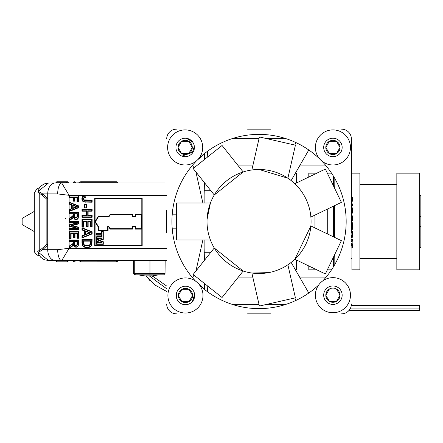 <?xml version="1.0" encoding="UTF-8"?>
<svg xmlns="http://www.w3.org/2000/svg" width="443" height="443" viewBox="0 0 443 443"><rect width="100%" height="100%" fill="white"/><g stroke="black" fill="none" stroke-linecap="round" stroke-linejoin="round"><path stroke-width="0.66" d="M133.609 183.009L61.738 183.009A10.898 4.037 90 0 0 57.695 193.907L69.108 195.324L61.738 183.009L48.503 183.009L38.065 191.492L37.948 192.34L41.78 194.887L46.869 199.261L46.869 244.337A1.229 0.676 -137.2 0 1 47.722 245.156L47.722 193.907L57.695 193.907M165.161 183.009L118.059 183.009L116.742 181.78L118.059 182.704L81.119 182.704L81.091 181.78L80.648 181.78L116.742 181.78M166.695 248.274L69.108 248.274L57.695 249.686A10.898 4.037 90 0 0 61.738 260.584L69.108 248.274L69.108 195.324L166.695 195.324M46.869 244.337L41.786 248.706A1.229 0.759 -126.3 0 1 42.644 249.686L47.722 245.156L47.722 249.686L42.644 249.686L40.086 251.331A1.229 0.831 -124.8 0 0 39.239 250.472L37.716 251.336L38.176 252.095L40.086 251.331M41.786 248.706L39.239 250.472L39.239 193.126A1.229 0.831 124.8 0 0 40.086 192.268L38.065 191.492M46.869 199.261A1.229 0.676 137.2 0 0 47.722 198.442L42.633 193.907L40.086 192.268M41.78 194.887A1.229 0.759 126.3 0 0 42.633 193.907L47.722 193.907A10.898 7.57 90 0 1 55.292 183.009M37.716 251.336L39.172 255.589L38.153 252.017M37.948 192.34L39.239 188.109M34.316 250.677L34.316 231.595L22.15 224.568L22.15 218.416L34.316 211.389L34.316 192.926L34.316 250.677L34.526 252.106L37.146 255.129L39.172 255.6M39.2 255.29L40.822 257.377L44.234 259.681L48.614 260.584L38.176 252.095M48.614 260.584L133.609 260.584L79.33 260.894L80.648 261.813L116.742 261.813L118.059 260.894L116.299 261.813L116.271 260.584L57.872 260.584M48.503 183.009L44.051 183.945L40.529 186.398L38.956 188.524M166.695 260.584L165.029 260.584L166.695 260.584M122.606 260.584L133.62 260.584L133.62 273.608L149.972 273.608L149.972 260.274M55.829 260.894L55.829 260.584L68.377 260.584L68.377 260.894L55.829 260.894L56.754 261.813L62.358 261.813M63.521 260.584L56.039 260.584L56.964 261.813L67.458 261.813L68.377 260.894L67.458 261.813L56.964 261.813L56.039 260.894M68.1 260.584L68.587 260.584L68.1 260.894M116.271 260.584L79.33 260.584L79.33 260.894L80.648 261.813L116.293 261.791M133.62 273.608L134.877 274.843L163.772 274.843L165.029 273.608L165.161 260.584L133.609 260.584M75.487 260.584L75.487 260.894L73.023 260.894L73.948 261.813L74.562 261.813L75.487 260.894L74.562 261.813L73.948 261.813L73.023 260.584M81.097 261.813L116.299 261.813L116.271 260.894M67.247 261.813L68.587 260.894M57.031 261.813L56.754 261.813M62.596 261.813L67.458 261.813M67.214 261.813L62.253 261.813M116.299 261.813L116.742 261.813M80.648 261.813L79.33 260.894M165.029 273.608L149.972 273.608L149.922 274.843M138.498 274.843A42.982 42.982 0 0 0 146.29 275.95L150.133 280.917M146.24 275.862L152.176 275.812L166.695 286.067M419.621 305.598L351.266 305.598L419.621 305.598L419.621 310.526L348.923 310.526M135.469 274.843L134.268 273.608L134.268 260.584M73.759 200.817L73.759 197.091L69.966 197.091L69.966 196.027L78.156 196.027L78.156 201.404L77.016 201.775L77.016 197.462L77.016 201.775L78.522 201.775L78.522 195.656L69.595 195.656L69.595 197.462L73.388 197.462L73.388 201.188L74.9 201.188L74.9 197.462L74.9 201.188L74.529 200.817L73.388 201.188M78.156 228.566L78.156 229.502L69.966 229.502L69.966 228.566L78.311 228.411L69.966 226.14L69.966 224.978L78.156 222.923L78.156 223.665L70.991 225.57L78.156 227.453L78.522 227.17L78.522 229.873L78.522 227.17L72.436 225.57L78.522 223.948L78.522 221.251L69.595 221.251L69.595 222.923L78.317 222.718L69.966 222.558L69.595 222.923M81.966 237.996L81.966 235.765L81.966 237.996L92.122 233.932L92.122 231.761L92.122 233.932L91.751 233.682L82.332 237.454L81.966 237.996M92.122 209.129L92.122 211.184L92.122 209.129L81.966 209.129L81.966 211.184L81.966 209.129L82.332 209.5L91.751 209.5L92.122 209.129M87.753 210.813L87.753 215.569L91.751 215.569L92.122 215.198L92.122 217.253L92.122 215.198L88.124 215.198L88.124 211.184L92.122 211.184L91.751 210.813L87.753 210.813L88.124 211.184M73.693 213.709L69.966 213.709L69.966 212.646L78.156 212.646L77.929 218.022L78.278 218.144L77.425 219.185L78.278 218.144L78.522 212.275L69.595 212.275L69.595 214.08L73.322 214.08L73.222 215.348L73.322 214.44L73.693 214.445L73.693 213.709L73.322 214.08M77.68 218.992L75.592 219.54M76.351 219.551L77.425 219.185M75.31 219.49L74.695 219.219M76.024 219.207L74.612 218.709L73.726 216.212L72.536 217.906L69.966 219.634L69.966 218.344L71.744 217.148L71.539 216.843L73.222 215.348L72.846 215.891L73.095 216.167L73.571 215.47L73.222 215.348M70.73 233.096L70.73 238.085L69.966 238.085L69.966 232.032L78.156 232.032L78.522 231.661L78.522 238.284L78.522 231.661L69.595 231.661L69.595 238.45L71.102 238.45L71.102 233.467L73.532 233.467L73.532 237.946L73.532 233.467L73.898 233.096L70.73 233.096L71.102 233.467M77.016 238.284L77.016 233.467L77.016 238.284L78.522 238.284L78.156 237.913L77.016 238.284M78.156 206.084L78.156 207.49L69.966 210.768L69.595 211.311L69.595 209.351L69.595 211.311L78.522 207.739L78.522 205.834L69.595 202.357L69.595 204.267L69.595 202.357L69.966 202.894L78.156 206.084L78.522 205.834M85.045 207.617L85.045 204.533L86.252 204.533L86.618 204.162L86.618 207.988L86.618 204.162L84.674 204.162L84.674 207.988L86.618 207.988L86.252 207.617L84.674 207.988M82.332 226.727L82.332 219.739L91.751 219.739L91.751 226.534L90.771 226.534L90.771 221.051L87.78 221.051L88.151 221.422L88.151 226.523L88.151 221.422L90.405 221.422L90.405 226.905L92.122 226.905L92.122 219.374L81.966 219.374L81.966 227.098L83.677 227.098L83.677 221.422L83.677 227.098L83.306 226.727L81.966 227.098M82.885 196.803L84.774 196.099L84.912 197.301L83.904 197.584L83.173 198.907L83.544 198.918L83.932 199.887L83.544 198.918L84.092 197.905L85.322 197.65L85.1 195.717L82.631 196.531L81.789 198.846L82.16 198.852L82.885 196.803L82.631 196.531M84.486 200.086L85.56 200.17L85.56 200.541L91.751 200.541L92.122 200.17L83.932 199.887L83.716 200.197L85.56 200.541M78.156 240.355L77.929 245.732L78.278 245.859L77.425 246.901L78.278 245.859L78.522 239.99L69.595 239.99L69.595 241.789L69.595 239.99L69.966 240.355L78.156 240.355L78.522 239.99M77.68 246.707L76.024 246.917L76.019 247.288L77.425 246.901M76.024 246.917L74.612 246.424L73.726 243.927L72.536 245.621L69.966 247.349L69.595 248.014L69.595 245.859L69.595 248.014L72.785 245.893L73.538 244.935L74.358 246.696L76.019 247.288M69.966 247.349L69.966 246.053L72.846 243.606L73.322 241.789L72.846 243.606L73.095 243.877L73.571 243.179L73.222 243.063M69.966 241.418L69.595 241.789L73.322 241.789L73.693 241.418L69.966 241.418L69.966 240.355M74.502 244.846L74.856 244.741L74.751 243.124L74.38 243.124L74.502 244.846L75.028 245.555L74.856 244.741L75.903 245.433L76.628 245.189L76.982 244.514L76.628 245.189L75.238 245.25M77.016 243.196L76.982 244.514L77.348 244.564L77.381 241.418L77.016 241.789L77.016 243.196L77.381 243.196M74.751 243.124L74.751 241.789L77.016 241.789M75.903 245.433L75.908 245.799L76.872 245.472L76.628 245.189M77.381 241.418L74.38 241.418L74.751 241.789M71.539 244.553L69.595 245.859L69.966 246.053M73.726 243.927L73.538 244.935M83.904 197.584L84.092 197.905M84.912 197.301L85.322 197.65M84.774 196.099L85.1 195.717M91.751 200.541L91.751 201.847L85.693 201.847L83.865 201.643L82.636 200.707L82.326 200.912L83.749 201.991L92.122 202.213L92.122 200.17M81.789 198.846L82.326 200.912M83.865 201.643L83.749 201.991M91.751 201.847L92.122 202.213M82.332 219.739L81.966 219.374M86.811 226.151L86.811 221.051L83.306 221.051L83.677 221.422L86.44 221.422L86.44 226.523L88.151 226.523L87.78 226.151L86.44 226.523M86.811 221.051L86.44 221.422M90.771 221.051L90.405 221.422M90.771 226.534L90.405 226.905M91.751 226.534L92.122 226.905M91.751 219.739L92.122 219.374M94.713 198.209L94.713 245.671L142.175 245.671L142.175 198.209L94.713 198.209L95.084 198.58L141.804 198.58L142.175 198.209M141.804 198.58L141.804 245.3L95.084 245.3L94.713 245.671M96.674 241.557L97.045 241.285L97.045 239.829L96.674 239.563L96.674 241.557L101.99 242.897L97.045 241.285M97.045 239.829L101.962 238.151L97.045 238.428L97.045 237.083L101.94 237.083L101.94 234.757L97.045 234.757L97.045 233.627L96.674 235.122L101.569 235.122L101.94 234.757M102.92 243.943L103.291 244.314L103.291 241.723L99.708 240.516L103.291 239.37L103.291 231.556L101.569 231.556L101.569 233.256L96.674 233.256L97.045 233.627L101.94 233.627L101.94 231.927L102.92 231.927L102.92 239.104L98.567 240.494L102.92 241.989L102.92 243.943L97.045 243.943L97.045 242.692L101.99 242.897M97.045 242.692L96.674 242.31L96.674 244.314L97.045 243.943M103.291 241.723L102.92 241.989M99.708 240.516L98.567 240.505M103.291 239.37L102.92 239.104M103.291 231.556L102.92 231.927M101.569 231.556L101.94 231.927M101.569 233.256L101.94 233.627M101.569 235.122L101.569 236.712L101.94 237.083M97.045 237.083L96.674 236.712L96.674 238.827L97.045 238.428M101.94 238.14L96.674 239.563M132.407 229.125L132.407 226.932L135.386 226.932L135.386 229.125L141.511 229.125L141.511 214.285L135.386 214.285L135.757 214.656L141.14 214.656L141.14 228.754L135.757 228.754L135.757 226.561L132.036 226.561L132.036 228.754L110.39 228.754L108.889 226.561L110.39 228.754L110.196 229.125L132.407 229.125L132.036 228.754M141.511 214.285L141.14 214.656M135.386 214.285L135.386 216.477L132.407 216.477L132.407 214.285L110.196 214.285L108.696 216.477L98.196 216.477L95.273 221.168L95.273 222.236L98.196 226.932L98.556 226.932L98.556 230.581L108.075 230.581L108.075 226.932L108.889 226.561L107.704 226.561L107.704 230.21L98.922 230.21L98.922 226.561L98.401 226.561L95.644 222.131L95.644 221.273L98.401 216.849L108.889 216.849L110.39 214.656L132.036 214.656L132.036 216.849L135.757 216.849L135.757 214.656M135.386 216.477L135.757 216.849M132.407 216.477L132.036 216.849M132.407 214.285L132.036 214.656M110.196 214.285L110.39 214.656M108.696 216.477L108.889 216.849M98.196 216.477L98.401 216.849M95.273 221.168L95.644 221.273M95.273 222.236L95.644 222.131M98.196 226.932L98.401 226.561M98.556 226.932L98.922 226.561M98.556 230.581L98.922 230.21M108.075 230.581L107.704 230.21M108.075 226.932L107.704 226.561M132.407 226.932L132.036 226.561M135.386 226.932L135.757 226.561M135.386 229.125L135.757 228.754M141.511 229.125L141.14 228.754M141.804 245.3L142.175 245.671M85.045 204.533L84.674 204.162M78.156 207.49L78.522 207.739M77.514 206.759L76.44 206.765L73.128 207.994L73.128 205.558L73.128 207.994L72.757 208.526L77.514 206.759L72.757 205.031L73.128 205.558L76.44 206.765M71.993 208.825L71.993 204.744L69.966 204.007L69.595 204.267L71.622 205.004L71.622 208.57L69.595 209.351L69.966 209.605L71.993 208.825L71.622 208.57M71.993 204.744L71.622 205.004M69.966 232.032L69.595 231.661M69.966 238.085L69.595 238.45M70.73 238.085L71.102 238.45M74.668 233.096L74.668 237.575L73.532 237.946L75.033 237.946L75.033 233.467L77.016 233.467L77.381 233.096L74.668 233.096L75.033 233.467M74.668 237.575L75.033 237.946M69.966 212.646L69.595 212.275M69.966 213.709L69.595 214.08M74.502 217.131L74.856 217.031L74.751 215.409L74.38 215.409L74.502 217.131L75.028 217.845L74.856 217.031L75.903 217.718L76.628 217.474L76.982 216.799L76.628 217.474L75.238 217.535M77.016 215.486L76.982 216.799L77.348 216.849L77.381 213.709L77.016 214.08L77.016 215.486L77.381 215.481M74.751 215.409L74.751 214.08L77.016 214.08M75.903 217.718L75.908 218.089L76.872 217.757L76.628 217.474M77.381 213.709L74.38 213.709L74.751 214.08M71.539 216.843L69.595 218.144L69.595 220.298L72.785 218.183L73.538 217.22L74.358 218.986L76.019 219.578M69.966 218.344L69.595 218.144M69.966 219.634L69.595 220.298M72.536 217.906L72.785 218.183M73.726 216.212L73.538 217.22M74.612 218.709L74.358 218.986M78.156 212.646L78.522 212.275M82.332 216.882L82.332 215.569L86.773 215.569L86.773 210.813L82.332 210.813L81.966 211.184L86.407 211.184L86.407 215.198L81.966 215.198L81.966 217.253L92.122 217.253L91.751 216.882L82.332 216.882L81.966 217.253M86.773 210.813L86.407 211.184M86.773 215.569L86.407 215.198M82.332 215.569L81.966 215.198M87.753 215.569L88.124 215.198M90.821 232.819L85.615 230.925L85.615 234.751L90.821 232.819L89.752 232.824L85.981 234.22L85.981 231.451L89.752 232.824M85.615 234.751L85.981 234.22M85.615 230.925L85.981 231.451M84.641 235.133L84.641 230.559L82.332 229.723L82.332 228.344L91.751 232.016L92.122 231.761L81.966 227.807L81.966 229.983L84.27 230.82L84.27 234.879L81.966 235.765L82.332 236.019L84.641 235.133L84.27 234.879M82.332 228.344L81.966 227.807M82.332 229.723L81.966 229.983M84.641 230.559L84.27 230.82M82.332 239.447L91.751 239.447L92.122 239.082L81.966 239.082L81.966 242.941L82.332 242.936L82.332 239.447L81.966 239.082M88.949 245.621L90.095 244.94L90.671 243.811L90.771 240.759L83.306 240.759L83.411 243.988L83.926 244.985L84.198 244.724L83.771 243.905L84.198 244.724L85.172 245.267L85.073 245.621L87.033 245.843L88.949 245.621L88.844 245.267L85.172 245.267M83.411 243.988L83.771 243.905L83.677 242.664L83.771 243.905M90.095 244.94L89.829 244.686L90.306 243.733L89.829 244.686L88.844 245.267M90.771 242.05L90.405 242.05L90.405 241.13L90.306 243.733L90.671 243.811M83.306 242.664L83.677 242.664L83.677 241.13L90.405 241.13L90.771 240.759M87.038 245.477L87.033 245.843M83.306 240.759L83.677 241.13M83.256 245.937L82.531 244.647L82.177 244.752L82.991 246.197L84.785 247.283L84.901 246.934L83.256 245.937L82.991 246.197M81.966 242.941L82.177 244.752M86.944 247.227L86.944 247.593L89.342 247.26L89.226 246.912L86.944 247.227L84.901 246.934M84.785 247.283L86.944 247.593M91.751 239.447L91.574 244.658L90.737 246.026L90.992 246.291L91.928 244.763L92.122 239.082M89.342 247.26L90.992 246.291M91.574 244.658L91.928 244.763M69.966 222.558L69.595 221.251M76.622 222.923L69.595 224.69L69.595 226.428L76.622 228.2L69.595 228.2L69.595 229.873L78.522 229.873L78.156 229.502M69.966 224.978L69.595 224.69M69.966 226.14L69.595 226.428M78.311 228.411L76.622 228.2M69.966 228.566L69.595 228.2M69.966 229.502L69.595 229.873M70.991 225.57L72.436 225.57M78.156 223.665L78.522 223.948M69.966 221.622L78.156 221.622L78.522 221.251M69.966 196.027L69.595 195.656M69.966 197.091L69.595 197.462M73.759 197.091L73.388 197.462M74.529 197.091L74.9 197.462L77.016 197.462L77.381 197.091L74.529 197.091L74.529 200.817M78.156 201.404L78.522 201.775M78.156 196.027L78.522 195.656M66.256 181.78L67.663 181.78L68.587 183.009L73.023 183.009L73.023 182.704L75.487 182.704L75.487 183.009L81.119 182.704L81.119 183.009M75.487 183.009L73.023 183.009M116.747 181.78L80.648 181.78L79.33 182.704L80.648 181.78L116.299 181.78L80.648 181.78L79.33 182.704M56.754 181.78L55.829 182.704L68.587 182.704M55.829 183.009L55.829 182.704M81.097 181.78L80.648 181.78M74.562 181.78L75.487 182.704L74.562 181.78L73.948 181.78L73.023 182.704L73.948 181.78M56.964 181.78L56.039 182.704L56.964 181.78L67.214 181.78L66.289 182.704L67.458 181.78L68.377 182.704L67.458 181.78M56.039 183.009L56.039 182.704M66.289 183.009L66.289 182.704M68.377 183.009L68.377 182.704M65.398 218.62L65.691 218.698M204.134 195.579L204.134 203.016M204.134 239.968L204.134 247.421M295.415 173.163L296.483 173.163L296.483 182.97M296.483 260.047L296.483 269.82L295.403 269.82M314.956 268.94L314.956 269.82L308.799 269.82L308.799 265.977M308.799 177.039L308.799 173.163L314.956 173.163L314.956 174.077M314.956 215.093L314.956 227.923M327.272 233.854L327.272 209.162M333.424 266.852L333.424 257.189M333.424 236.817L333.424 206.2M333.424 185.811L333.424 176.148M207.114 291.444A3.079 2.68 134.3 0 0 207.518 291.416L207.756 286.112M204.588 289.5A3.079 3.073 17.3 0 1 204.439 288.554A3.079 2.863 -177.5 0 0 204.633 289.534M207.025 291.378A3.079 2.863 -177.5 0 0 207.518 291.416L208.958 292.773M204.328 289.29L204.361 283.409M197.866 283.077L204.345 288.864L204.66 283.647M192.55 277.783L193.968 275.12M195.956 270.966L202.883 239.968M204.417 260.357L203.946 239.968M204.417 182.621L203.946 203.016M197.207 160.2L204.345 154.136L204.361 159.591M192.55 165.217L193.968 167.88M195.933 171.978L202.883 203.016M204.328 153.71L204.439 154.446A3.079 2.863 177.5 0 1 204.633 153.466M204.588 153.499A3.079 3.073 -17.3 0 0 204.439 154.446L204.66 159.353M207.114 151.556A3.079 2.68 -134.3 0 1 207.518 151.584L207.756 156.888M207.025 151.622A3.079 2.863 177.5 0 1 207.518 151.584L208.958 150.227M192.749 289.822L193.508 290.968M194.211 292.552L194.649 296.245M185.013 304.695L183.529 304.507M190.977 288.077L192.251 289.224M194.217 292.574L194.671 294.999M194.615 294.379L192.412 301.545M176.308 296.804L176.524 293.089M194.339 146.345L192.129 153.505M190.695 140.038L192.866 142.336M194.034 144.867L194.156 149.546M186.348 138.277L192.561 141.91M193.181 152.021L181.973 156.102M192.312 141.583L193.154 142.801M193.934 144.534L194.394 147.093M194.399 147.414L194.366 148.211M166.695 232.985L166.695 210.015M247.565 129.151L270.529 129.151M270.529 313.849L247.565 313.849M351.399 210.015L351.399 139.002A9.851 9.851 0 0 0 341.547 129.151M351.399 139.002L351.399 232.985M351.399 303.998A9.851 9.851 0 0 1 341.547 313.849M176.547 313.849A9.851 9.851 0 0 1 166.695 303.998M166.695 139.002A9.851 9.851 0 0 1 176.547 129.151M185.445 277.927A17.548 17.548 0 0 0 170.25 304.247A17.548 17.548 0 0 0 200.646 304.247A17.548 17.548 0 0 0 185.445 277.927A17.548 17.548 0 0 1 195.507 281.095A87.116 87.116 0 0 1 196.67 160.682M322.814 280.856A87.116 87.116 0 0 0 321.441 160.704A17.548 17.548 0 0 0 349.366 153.566A17.548 17.548 0 0 0 332.926 129.893A17.548 17.548 0 0 0 317.731 156.213A17.548 17.548 0 0 0 348.12 156.213A17.548 17.548 0 0 0 332.926 129.893A17.548 17.548 0 0 0 319.685 158.954A87.116 87.116 0 0 0 198.386 158.976M332.926 277.65A17.548 17.548 0 0 0 317.731 303.97A17.548 17.548 0 0 0 348.12 303.97A17.548 17.548 0 0 0 332.926 277.65A17.548 17.548 0 0 1 350.108 298.748A17.548 17.548 0 0 1 325.965 311.302A17.548 17.548 0 0 1 318.561 285.12A87.116 87.116 0 0 1 199.776 285.342M323.689 295.193A9.237 9.237 0 0 0 337.544 303.195A9.237 9.237 0 0 0 337.544 287.197A9.237 9.237 0 0 0 323.689 295.193M336.481 289.041A7.11 7.11 0 0 0 325.815 295.193A7.11 7.11 0 0 0 336.481 301.351A7.11 7.11 0 0 0 336.481 289.041L329.37 289.041L325.815 295.193L329.37 301.351L336.481 301.351L340.036 295.193L336.481 289.041M323.689 147.436A9.237 9.237 0 0 0 337.544 155.432A9.237 9.237 0 0 0 337.544 139.44A9.237 9.237 0 0 0 323.689 147.436M336.481 141.278A7.11 7.11 0 0 0 325.815 147.436A7.11 7.11 0 0 0 336.481 153.594A7.11 7.11 0 0 0 336.481 141.278L329.37 141.278L325.815 147.436L329.37 153.594L336.481 153.594L340.036 147.436L336.481 141.278M185.168 129.893A17.548 17.548 0 0 0 169.968 156.213A17.548 17.548 0 0 0 200.363 156.213A17.548 17.548 0 0 0 185.168 129.893M175.932 147.436A9.237 9.237 0 0 0 189.781 155.432A9.237 9.237 0 0 0 189.781 139.44A9.237 9.237 0 0 0 175.932 147.436M188.718 141.278A7.11 7.11 0 0 0 178.058 147.436A7.11 7.11 0 0 0 188.718 153.594A7.11 7.11 0 0 0 188.718 141.278L181.613 141.278L178.058 147.436L181.613 153.594L188.718 153.594L192.273 147.436L188.718 141.278M176.214 295.475A9.237 9.237 0 0 0 190.064 303.472A9.237 9.237 0 0 0 190.064 287.474A9.237 9.237 0 0 0 176.214 295.475M189 289.318A7.11 7.11 0 0 0 178.341 295.475A7.11 7.11 0 0 0 189 301.628A7.11 7.11 0 0 0 189 289.318L181.896 289.318L178.341 295.475L181.896 301.628L189 301.628L192.555 295.475L189 289.318M176.547 214.174L172.238 214.174M172.238 228.826L176.547 228.826M287.878 178.197L295.426 145.182L259.399 136.959L251.862 169.974A52.025 52.025 0 0 0 243.179 171.956L243.163 171.962A52.025 52.025 0 0 0 210.419 203.016L176.547 203.016L176.547 239.968L210.414 239.968A52.025 52.025 0 0 0 251.845 273.021L268.569 272.644M287.878 264.803L295.409 297.818L259.382 306.041L251.862 273.026A52.025 52.025 0 0 0 259.044 273.525M294.739 297.973L296.107 300.343M308.793 293.017L291.145 262.439A52.025 52.025 0 0 0 294.839 259.255L310.881 225.963A52.025 52.025 0 0 0 291.145 180.561L308.793 149.983M310.881 225.963L341.387 240.654L325.356 273.951L294.85 259.244A52.025 52.025 0 0 0 296.339 257.771M296.107 142.657L294.739 145.027M272.661 171.291A52.025 52.025 0 0 0 261.929 169.558M207.064 219.401L210.414 203.032A52.025 52.025 0 0 0 207.54 214.174M259.044 169.475A52.025 52.025 0 0 1 304.103 247.51A52.025 52.025 0 0 1 213.991 247.51A52.025 52.025 0 0 1 259.044 169.475L287.889 178.202M243.179 171.956L214.285 194.992L193.17 168.517L222.059 145.476L243.179 171.956M294.85 183.756L325.361 169.065L341.398 202.357L310.881 217.053L310.659 214.96M214.285 248.008L243.163 271.038L222.048 297.513L193.159 274.477L214.274 247.997M351.399 230.897L351.858 230.897L351.858 233.937L352.462 233.932L352.462 231.501L351.858 230.897M352.285 237.359L352.462 235.194L351.858 235.366L351.792 237.609L352.406 236.988M352.451 236.075L351.399 236.501M352.434 236.778L351.399 237.359M351.399 233.937L351.858 233.937L351.858 235.366L351.399 235.366M351.399 237.609L351.792 237.609M351.399 240.726L352.229 240.726L352.229 241.629L351.399 241.629M352.346 240.909L352.168 239.342L352.163 240.726M352.346 239.525L351.399 239.342M351.399 242.974L352.163 242.974L352.163 241.629M351.399 203.387L351.82 203.387L351.82 206.399L351.399 206.399M352.429 203.99L352.429 205.796L352.429 203.99L351.82 203.387M352.429 205.796L351.82 206.399M351.399 215.37L351.858 215.37L351.858 221.456L351.399 221.456M352.462 215.974L352.462 220.852L352.462 215.974L351.858 215.37M352.462 220.852L351.858 221.456M351.399 230.044L351.858 230.044L352.462 229.153L351.858 228.289L351.858 230.044M352.462 222.901L351.858 222.015L351.858 228.289L351.399 228.289M352.462 223.305L351.399 223.726M352.462 228.671L352.434 223.964L351.399 224.391M352.429 223.981L352.434 227.995L351.399 227.586M351.399 222.015L351.858 222.015M351.399 243.512L352.229 243.512L352.229 244.364L351.399 244.364M352.229 243.512L352.229 244.364M351.399 245.328L352.406 245.466L352.335 244.331L352.406 245.455M352.406 246.015L352.163 247.111M352.406 247.294L352.229 247.975L352.406 247.294M351.399 246.147L352.229 246.147L352.163 244.364M351.399 247.111L352.229 247.111M351.399 247.975L352.229 247.975M351.399 207.302L351.858 207.302L351.858 208.919L351.399 208.919M352.462 207.905L352.462 208.31L351.858 207.302M352.462 208.31L351.858 208.919M352.462 212.701L351.858 212.086L351.858 213.698L352.462 212.701L352.462 213.094M351.399 212.086L351.858 212.086M351.399 213.698L351.858 213.698M351.399 199.2L352.467 199.206L352.456 197.811M352.44 197.39L351.814 196.731L351.808 201.853L352.445 201.133L351.399 201.676M352.445 201.089L352.456 197.816L351.399 197.373M352.467 199.206L352.462 200.491L351.399 200.829M351.399 196.731L351.814 196.731M351.399 201.853L351.808 201.853L351.399 201.853M233.616 304.823L259.105 304.823M264.731 304.823L284.478 304.823M233.616 138.177L259.122 138.177M264.731 138.177L284.478 138.177M351.897 196.736L351.897 173.163L359.899 173.163L359.899 269.82L351.897 269.82L351.897 247.975M351.897 243.512L351.897 242.974M351.897 239.342L351.897 237.598M351.897 230.897L351.897 230.044M351.897 222.015L351.897 221.456M351.897 215.37L351.897 213.698M351.897 207.302L351.897 206.394M351.897 203.392L351.897 201.847M396.839 269.82L396.839 173.163L419.621 173.163L419.621 269.82L396.839 269.82M420.85 216.566L419.621 216.566L420.85 216.566L420.85 195.989L419.621 194.759M419.621 226.417L420.85 226.417L419.621 226.417M420.85 209.179L420.85 233.804M419.621 248.224L420.85 246.995L420.85 226.417M334.437 230.554L334.399 237.287A40.324 0.703 -90 0 0 334.437 230.559L334.498 230.089A1.85 1.844 125.3 0 0 334.437 230.559L334.471 230.587A1.85 1.844 -54.9 0 1 334.493 230.294M334.437 212.441L334.437 212.452A1.85 1.844 54.7 0 0 334.498 212.906L334.399 205.729A40.324 0.703 90 0 1 334.437 212.441L334.471 212.413A1.85 1.844 -125.1 0 0 334.487 212.69M334.526 215.652A10.039 10.039 0 0 0 333.424 217.624M333.424 225.404A10.039 10.039 0 0 0 334.526 227.375M334.83 178.535A124.345 2.171 -90 0 0 334.775 188.607M334.714 205.58A124.345 2.171 -90 0 0 334.714 237.437M334.775 254.393A124.345 2.171 -90 0 0 334.83 264.465M333.485 258.43L333.585 260.595L333.994 259.133M333.485 184.554L333.585 182.405L333.994 183.867M57.695 249.686L47.722 249.686A10.898 7.57 90 0 0 55.292 260.584M39.239 188.048L37.134 188.469L34.316 192.926M166.695 288.775L149.058 275.729M350.518 308.062L419.621 308.062M73.571 243.179L73.693 241.418M71.744 244.863L73.095 243.877M77.929 245.732L77.232 246.585M74.38 241.418L74.38 243.124M76.872 245.472L77.348 244.564M75.028 245.555L75.908 245.799M73.322 242.155L73.693 242.155M71.34 246.923L71.14 246.607M78.522 243.783L78.156 243.783M83.173 198.907L83.716 200.197M82.636 200.707L82.16 198.852M85.693 202.213L85.693 201.847M87.78 221.051L87.78 226.151M83.306 221.051L83.306 226.727M95.084 245.3L95.084 198.58M108.696 226.932L110.196 229.125M96.674 238.827L99.343 238.655M101.569 236.712L96.674 236.712M96.674 233.256L96.674 235.122M96.674 244.314L103.291 244.314M99.387 242.421L96.674 242.31M86.252 204.533L86.252 207.617M69.966 210.768L69.966 209.605M69.966 204.007L69.966 202.894M72.757 205.031L72.757 208.526M77.381 237.913L77.381 233.096M78.156 232.032L78.156 237.913M73.898 237.575L73.898 233.096M73.571 215.47L73.693 214.445M71.744 217.148L73.095 216.167M77.929 218.022L77.232 218.87M74.38 213.709L74.38 215.409M76.872 217.757L77.348 216.849M75.028 217.845L75.908 218.089M71.34 219.213L71.14 218.897M78.522 216.068L78.156 216.068M82.332 210.813L82.332 209.5M91.751 215.569L91.751 216.882M91.751 209.5L91.751 210.813M82.332 237.454L82.332 236.019M91.751 232.016L91.751 233.682M82.531 244.647L82.332 242.936M90.737 246.026L89.226 246.912M83.926 244.985L85.073 245.621M92.122 242.83L91.751 242.825M78.156 221.622L78.156 222.558M78.156 227.453L78.156 228.206M77.381 201.404L77.381 197.091M285.17 304.607L265.678 304.607M259.055 304.607L232.924 304.607M204.323 260.473L204.289 253.667M204.323 182.499L204.289 189.338M238.373 165.926L252.787 165.926M299.59 165.926L326.137 165.926M285.17 138.393L265.678 138.393M259.072 138.393L232.924 138.393M238.351 277.074L252.77 277.074M299.59 277.074L326.137 277.074M352.429 236.8L352.462 231.501M352.401 212.424L352.401 208.581L352.401 212.424M351.797 208.919L351.797 212.086M333.585 260.595A40.324 0.703 -90 0 0 334.122 255.749M334.471 230.587L334.471 212.413M333.585 182.405A40.324 0.703 90 0 1 334.122 187.251M158.965 274.843L152.237 275.884L153.062 276.842M146.245 275.873L155.166 285.165L166.695 291.466M204.267 252.277L210.862 252.277M204.267 190.711L210.868 190.711M331.525 173.163L327.333 173.163M331.536 269.82L327.344 269.82M326.242 166.053L299.518 166.053M252.759 166.053L238.472 166.053M238.456 276.947L252.743 276.947M299.518 276.947L326.242 276.947M352.462 235.194L352.462 233.932M352.429 227.99L352.462 229.153M352.462 200.496L352.445 201.116M359.899 258.43L396.839 258.43M359.899 184.554L396.839 184.554M351.897 184.554L351.399 184.554M334.028 184.554L333.424 184.554M351.897 258.43L351.399 258.43M334.028 258.43L333.424 258.43M334.116 255.755L333.895 260.861M334.487 212.668L334.487 230.332M334.116 187.245L333.895 182.139"/></g></svg>
